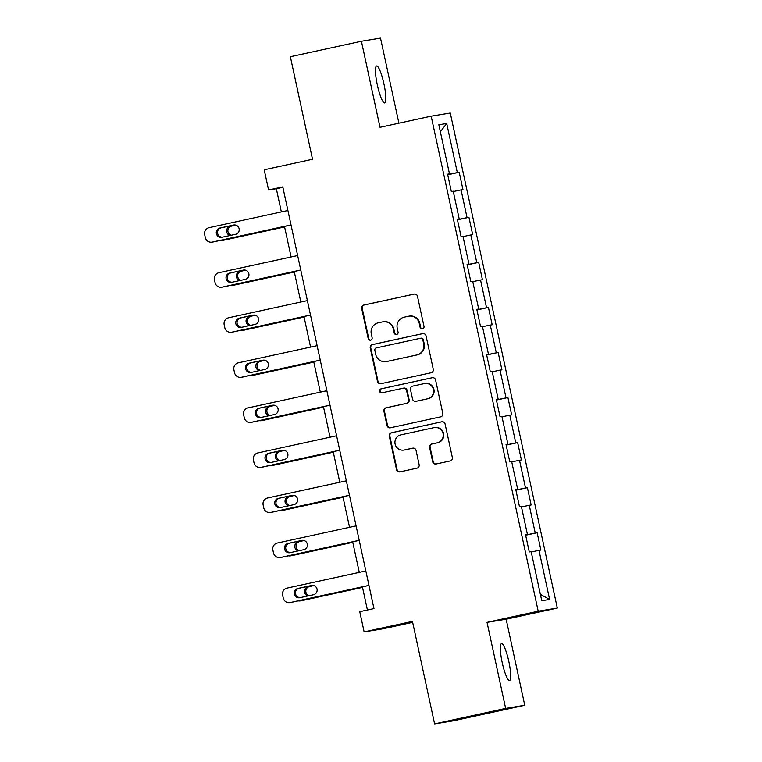 <?xml version="1.0" encoding="UTF-8"?>
<svg xmlns="http://www.w3.org/2000/svg" width="762" height="762" viewBox="0 0 762 762"><rect width="100%" height="100%" fill="white"/><g stroke="black" fill="none" stroke-linecap="round" stroke-linejoin="round"><path stroke-width="1.14" d="M422.481 328.851A2.029 2 -99.3 0 0 424.005 326.441L417.49 296.323A2.905 2.857 -99.3 0 0 414.09 294.094L363.884 305.038A2.905 2.857 -99.3 0 0 361.702 308.477L368.217 338.595A2.029 2 -99.3 0 0 370.599 340.157A2.029 2 -99.3 0 0 372.123 337.747L371.285 333.851A9.277 9.134 -99.3 0 1 378.247 322.831L382.429 321.916A9.277 9.134 -99.3 0 1 393.316 329.051L394.164 332.946A2.029 2 -99.3 0 0 396.545 334.508A2.029 2 -99.3 0 0 398.069 332.099L397.221 328.193A9.277 9.134 -99.3 0 1 404.184 317.183L408.375 316.268A9.277 9.134 -99.3 0 1 419.262 323.393L420.1 327.289A2.029 2 -99.3 0 0 422.481 328.851M508.835 661.54A18.917 3.343 77.7 0 0 501.501 643.604A18.917 3.343 77.7 0 0 502.225 662.626A18.917 3.343 77.7 0 0 509.559 680.561A18.917 3.343 77.7 0 0 508.835 661.54M383.943 83.896A18.917 3.343 77.7 0 0 376.609 65.961A18.917 3.343 77.7 0 0 377.333 84.982A18.917 3.343 77.7 0 0 384.667 102.918A18.917 3.343 77.7 0 0 383.943 83.896M432.673 461.772A2.905 2.857 -99.3 0 0 436.074 464.001L450.161 460.934A2.905 2.857 -99.3 0 0 452.342 457.486L445.103 424.034A2.905 2.857 -99.3 0 0 441.703 421.805L391.497 432.749A2.905 2.857 -99.3 0 0 389.315 436.188L396.554 469.64A2.905 2.857 -99.3 0 0 399.955 471.868L416.966 468.163A2.905 2.857 -99.3 0 0 419.148 464.725L416.052 450.409A2.905 2.857 -99.3 0 0 412.652 448.18L404.212 450.018A7.763 7.639 -99.3 0 1 395.068 443.865A7.763 7.639 -99.3 0 1 400.936 434.845L433.988 427.644A7.763 7.639 -99.3 0 1 443.122 433.797A7.763 7.639 -99.3 0 1 437.264 442.817L431.759 444.017A2.905 2.857 -99.3 0 0 429.577 447.456L432.673 461.772L433.187 461.686A2.905 2.857 -99.3 0 0 436.207 463.972M398.907 123.196L380.514 38.1L361.407 41.243L290.36 56.721L312.525 159.258L264.214 169.783L268.586 189.995L282.797 186.9L373.971 608.581L359.759 611.676L364.131 631.898L383.238 628.755L412.652 622.344M505.654 708.422L524.761 705.279L506.149 619.211L487.042 622.354L505.654 708.422L434.607 723.9L412.442 621.373L364.131 631.898M487.042 622.354L538.201 611.21L431.168 116.167L450.275 113.024L557.308 608.057L538.201 611.21M361.407 41.243L380.019 127.311L431.168 116.167M431.102 372.761A2.905 2.857 -99.3 0 0 433.283 369.322L426.044 335.871A2.905 2.857 -99.3 0 0 422.643 333.642L372.437 344.586A2.905 2.857 -99.3 0 0 370.256 348.024L377.485 381.476A2.905 2.857 -99.3 0 0 380.895 383.705L431.102 372.761M435.578 379.952L442.808 413.404A2.905 2.857 -99.3 0 1 440.636 416.852L390.42 427.787A2.905 2.857 -99.3 0 1 387.02 425.558L383.924 411.242A2.905 2.857 -99.3 0 1 386.105 407.803L406.46 403.365A2.905 2.857 -99.3 0 0 408.642 399.926L406.584 390.42A2.905 2.857 -99.3 0 0 403.184 388.201L381.991 392.821A2.029 2 -99.3 0 1 379.59 391.211A2.029 2 -99.3 0 1 381.124 388.849L432.178 377.723A2.905 2.857 -99.3 0 1 435.578 379.952M524.761 705.279L453.714 720.757L434.607 723.9M537.134 532.714L535.248 533.029L529.257 505.301L531.143 504.987L527.399 487.661L525.513 487.975L519.513 460.248L521.399 459.934L517.655 442.608L515.769 442.913L509.778 415.185L511.654 414.88L507.911 397.545L506.025 397.859L500.034 370.132L501.92 369.827L498.167 352.492L496.291 352.806L490.29 325.079L492.176 324.764L488.432 307.438L486.547 307.743L480.546 280.025L482.432 279.711L478.688 262.385L476.802 262.69L470.811 234.963L472.697 234.658L468.944 217.322L467.058 217.637L461.067 189.909L462.953 189.595L459.2 172.269L457.324 172.583L446.703 123.482L438.855 124.768L449.475 173.869L447.589 174.184L451.333 191.51L453.219 191.205L459.21 218.923L457.324 219.237L461.077 236.563L462.963 236.258L468.954 263.985L467.068 264.29L470.821 281.626L472.697 281.311L478.698 309.039L476.812 309.353L480.555 326.679L482.441 326.365L488.442 354.092L486.556 354.406L490.299 371.732L492.185 371.427L498.177 399.155L496.291 399.459L500.043 416.795L501.929 416.481L507.921 444.208L506.035 444.522L509.778 461.848L511.664 461.534L517.665 489.261L515.779 489.575L519.522 506.901L521.408 506.597L527.399 534.324L525.523 534.629L529.266 551.955L531.152 551.65L541.763 600.751L549.612 599.456L539.001 550.354L540.887 550.05L537.134 532.714L525.647 535.219M525.609 535.048L535.248 533.029M521.484 506.93L529.257 505.301M527.399 534.324L525.542 534.743M515.864 489.995L525.513 487.975M511.74 461.877L519.513 460.248M517.665 489.261L515.807 489.69M506.13 444.941L515.769 442.913M501.996 416.824L509.778 415.185M507.921 444.208L506.063 444.637M496.386 399.879L506.025 397.859M492.262 371.761L500.034 370.132M498.177 399.155L496.319 399.583M486.642 354.825L496.291 352.806M482.517 326.707L490.29 325.079M488.442 354.092L486.575 354.52M476.898 309.772L486.547 307.743M472.773 281.654L480.546 280.025M478.698 309.039L476.841 309.467M467.163 264.709L476.802 262.69M463.029 236.591L470.811 234.963M468.954 263.985L467.096 264.414M457.419 219.656L467.058 217.637M453.295 191.538L461.067 189.909M459.21 218.923L457.352 219.351M447.675 174.603L457.324 172.583M440.379 131.797L446.703 123.482M449.475 173.869L447.608 174.298M506.149 619.211L557.308 608.057M268.586 189.995L276.339 188.728L281.349 211.912M284.483 226.419L291.094 256.975M294.227 271.482L300.828 302.028M303.971 316.535L310.572 347.081M313.706 361.588L320.316 392.144M323.45 406.651L330.06 437.197M333.194 451.704L339.795 482.251M342.938 496.757L349.539 527.304M352.673 541.811L359.283 572.367M362.417 586.873L367.417 610.01M540.391 594.398L549.612 599.456M531.219 551.983L539.001 550.354M282.883 187.3L276.339 188.728M447.713 174.774L459.2 172.269M457.457 219.827L468.944 217.322M467.201 264.881L478.688 262.385M476.936 309.943L488.432 307.438M486.68 354.997L498.167 352.492M496.424 400.05L507.911 397.545M506.168 445.113L517.655 442.608M515.903 490.166L527.399 487.661M422.643 328.813A2.029 2 -99.3 0 1 420.614 327.212L419.776 323.307A9.277 9.134 -99.3 0 0 409.346 316.097L408.823 316.182M382.886 321.831L383.4 321.745A9.277 9.134 -99.3 0 1 393.83 328.965L394.678 332.861A2.029 2 -99.3 0 0 396.697 334.461M414.48 294.037L364.398 304.952A2.905 2.857 -99.3 0 0 362.226 308.391L368.732 338.509A2.029 2 -99.3 0 0 370.761 340.119M423.024 333.585L372.951 344.5A2.905 2.857 -99.3 0 0 370.77 347.939L378.009 381.391A2.905 2.857 -99.3 0 0 381.029 383.677M422.815 339.842A2.029 2 -99.3 0 0 420.433 338.28L376.361 347.882A2.029 2 -99.3 0 0 374.837 350.291L375.723 354.406A9.277 9.134 -99.3 0 0 386.61 361.531L416.738 354.968A9.277 9.134 -99.3 0 0 423.701 343.948L422.815 339.842L423.329 339.757A2.029 2 -99.3 0 0 421.053 338.176L420.529 338.261M386.163 361.617L386.677 361.531A9.277 9.134 -99.3 0 0 387.125 361.445L386.61 361.531M423.329 339.757L424.215 343.862A9.277 9.134 -99.3 0 1 417.252 354.882L387.125 361.445M403.327 388.172L403.841 388.087A2.905 2.857 -99.3 0 1 407.108 390.344L409.156 399.84A2.905 2.857 -99.3 0 1 406.984 403.279L386.62 407.718A2.905 2.857 -99.3 0 0 384.439 411.156L387.534 425.472A2.905 2.857 -99.3 0 0 390.554 427.758M432.559 377.666L381.648 388.763A2.029 2 -99.3 0 0 382.181 392.773M427.596 398.764A7.763 7.639 -99.3 0 0 433.454 389.744A7.763 7.639 -99.3 0 0 424.32 383.591L412.671 386.134A2.905 2.857 -99.3 0 0 410.489 389.572L412.547 399.069A2.905 2.857 -99.3 0 0 415.947 401.298L428.111 398.678A7.763 7.639 -99.3 0 0 433.969 389.658A7.763 7.639 -99.3 0 0 425.215 383.438L424.691 383.524M415.804 401.326L416.319 401.241A2.905 2.857 -99.3 0 0 416.462 401.212L415.947 401.298M428.111 398.678L416.462 401.212M434.369 427.577L434.883 427.492A7.763 7.639 -99.3 0 1 443.646 433.711A7.763 7.639 -99.3 0 1 437.779 442.732L432.273 443.932A2.905 2.857 -99.3 0 0 430.092 447.37L433.187 461.686M403.831 450.085L404.346 449.999A7.763 7.639 -99.3 0 0 404.727 449.932L404.212 450.018M413.033 448.123L404.727 449.932M442.093 421.748L392.011 432.664A2.905 2.857 -99.3 0 0 389.839 436.102L397.069 469.563A2.905 2.857 -99.3 0 0 400.088 471.84M284.588 226.885L223.876 240.182A5.905 5.82 80.7 0 1 223.58 240.24L222.294 240.449A5.905 5.82 -99.3 0 0 222.58 240.392M284.597 226.952L223.876 240.182M235.915 225.152L231.543 226.114A4.724 4.658 -99.3 0 0 231.191 235.248M235.782 225.114L230.248 226.324A4.724 4.658 -99.3 0 0 230.029 235.496M220.256 240.421A5.905 5.82 -99.3 0 0 222.294 240.449M291.017 224.933L212.255 242.097A5.905 5.82 -99.3 0 1 205.321 237.554L204.692 234.667A5.905 5.82 -99.3 0 1 209.131 227.648L287.903 210.493M211.96 242.145L213.255 241.935A5.905 5.82 80.7 0 0 213.541 241.878L291.036 225M221.923 237.268A4.724 4.658 80.7 0 1 216.351 233.515A4.724 4.658 80.7 0 1 219.923 228.019L233.563 225.047A4.724 4.658 80.7 0 1 239.135 228.8A4.724 4.658 80.7 0 1 235.563 234.296L221.923 237.268M222.437 237.153A4.724 4.658 80.7 0 1 221.218 227.809L234.344 224.952M294.322 271.939L233.61 285.236A5.905 5.82 80.7 0 1 233.324 285.293L232.029 285.502A5.905 5.82 -99.3 0 0 232.324 285.445M294.342 272.005L233.61 285.236M245.659 270.215L241.287 271.167A4.724 4.658 -99.3 0 0 240.925 280.302M245.526 270.177L239.992 271.377A4.724 4.658 -99.3 0 0 239.773 280.549M230 285.474A5.905 5.82 -99.3 0 0 232.029 285.502M304.067 316.992L243.354 330.289A5.905 5.82 80.7 0 1 243.068 330.346L241.773 330.556A5.905 5.82 -99.3 0 0 242.068 330.508M304.086 317.059L243.354 330.289M255.403 315.268L251.022 316.22A4.724 4.658 -99.3 0 0 250.669 325.355M255.27 315.23L249.736 316.43A4.724 4.658 -99.3 0 0 249.507 325.612M239.744 330.527A5.905 5.82 -99.3 0 0 241.773 330.556M300.761 269.986L221.999 287.15A5.905 5.82 -99.3 0 1 215.065 282.607L214.436 279.721A5.905 5.82 -99.3 0 1 218.875 272.71L297.637 255.546M221.704 287.207L222.999 286.988A5.905 5.82 80.7 0 0 223.285 286.941L300.78 270.053M231.667 282.321A4.724 4.658 80.7 0 1 226.095 278.568A4.724 4.658 80.7 0 1 229.667 273.082L243.307 270.11A4.724 4.658 80.7 0 1 248.879 273.853A4.724 4.658 80.7 0 1 245.307 279.349L231.667 282.321M232.172 282.207A4.724 4.658 80.7 0 1 230.953 272.863L244.088 270.005M310.505 315.039L231.734 332.203A5.905 5.82 -99.3 0 1 224.8 327.67L224.18 324.774A5.905 5.82 -99.3 0 1 228.619 317.764L307.381 300.599M231.448 332.261L232.734 332.051A5.905 5.82 80.7 0 0 233.029 331.994L310.515 315.106M241.402 327.374A4.724 4.658 80.7 0 1 235.839 323.631A4.724 4.658 80.7 0 1 239.411 318.135L253.051 315.163A4.724 4.658 80.7 0 1 258.613 318.907A4.724 4.658 80.7 0 1 255.041 324.402L241.402 327.374M241.916 327.26A4.724 4.658 80.7 0 1 240.697 317.925L253.822 315.058M313.811 362.055L253.098 375.352A5.905 5.82 80.7 0 1 252.803 375.399L251.517 375.618A5.905 5.82 -99.3 0 0 251.803 375.561M313.82 362.112L253.098 375.352M265.138 360.321L260.766 361.274A4.724 4.658 -99.3 0 0 260.413 370.418M265.005 360.283L259.48 361.493A4.724 4.658 -99.3 0 0 259.251 370.665M249.479 375.59A5.905 5.82 -99.3 0 0 251.517 375.618M323.555 407.108L262.833 420.405A5.905 5.82 80.7 0 1 262.547 420.462L261.261 420.672A5.905 5.82 -99.3 0 0 261.547 420.614M323.564 407.175L262.833 420.405M274.882 405.384L270.51 406.337A4.724 4.658 -99.3 0 0 270.148 415.471M274.749 405.336L269.215 406.546A4.724 4.658 -99.3 0 0 268.996 415.719M259.223 420.643A5.905 5.82 -99.3 0 0 261.261 420.672M333.289 452.161L272.577 465.458A5.905 5.82 80.7 0 1 272.291 465.515L270.996 465.725A5.905 5.82 -99.3 0 0 271.291 465.677M333.308 452.228L272.577 465.458M284.626 450.437L280.245 451.39A4.724 4.658 -99.3 0 0 279.892 460.524M284.493 450.399L278.959 451.599A4.724 4.658 -99.3 0 0 278.74 460.781M268.967 465.696A5.905 5.82 -99.3 0 0 270.996 465.725M320.24 360.102L241.478 377.257A5.905 5.82 -99.3 0 1 234.544 372.723L233.924 369.837A5.905 5.82 -99.3 0 1 238.354 362.817L317.125 345.653M241.192 377.314L242.478 377.104A5.905 5.82 80.7 0 0 242.773 377.047L320.259 360.159M251.146 372.428A4.724 4.658 80.7 0 1 245.574 368.684A4.724 4.658 80.7 0 1 249.145 363.188L262.785 360.216A4.724 4.658 80.7 0 1 268.357 363.969A4.724 4.658 80.7 0 1 264.785 369.456L251.146 372.428M251.66 372.323A4.724 4.658 80.7 0 1 250.441 362.979L263.566 360.121M329.984 405.155L251.222 422.319A5.905 5.82 -99.3 0 1 244.288 417.776L243.659 414.89A5.905 5.82 -99.3 0 1 248.098 407.88L326.86 390.716M250.927 422.377L252.222 422.158A5.905 5.82 80.7 0 0 252.508 422.1L330.003 405.222M260.89 417.49A4.724 4.658 80.7 0 1 255.318 413.737A4.724 4.658 80.7 0 1 258.889 408.242L272.529 405.27A4.724 4.658 80.7 0 1 278.101 409.023A4.724 4.658 80.7 0 1 274.53 414.518L260.89 417.49M261.404 417.376A4.724 4.658 80.7 0 1 260.185 408.032L273.31 405.174M339.728 450.209L260.956 467.373A5.905 5.82 -99.3 0 1 254.032 462.839L253.403 459.943A5.905 5.82 -99.3 0 1 257.842 452.933L336.604 435.769M260.671 467.43L261.966 467.211A5.905 5.82 80.7 0 0 262.252 467.163L339.738 450.275M270.634 462.544A4.724 4.658 80.7 0 1 265.062 458.8A4.724 4.658 80.7 0 1 268.634 453.304L282.273 450.332A4.724 4.658 80.7 0 1 287.846 454.076A4.724 4.658 80.7 0 1 284.274 459.572L270.634 462.544M271.139 462.429A4.724 4.658 80.7 0 1 269.919 453.085L283.054 450.228M343.033 497.215L282.321 510.521A5.905 5.82 80.7 0 1 282.035 510.569L280.74 510.788A5.905 5.82 -99.3 0 0 281.026 510.731M343.052 497.281L282.321 510.521M294.37 495.491L289.989 496.443A4.724 4.658 -99.3 0 0 289.636 505.577M294.237 495.452L288.703 496.662A4.724 4.658 -99.3 0 0 288.474 505.835M278.711 510.75A5.905 5.82 -99.3 0 0 280.74 510.788M349.472 495.262L270.7 512.426A5.905 5.82 -99.3 0 1 263.766 507.892L263.147 505.006A5.905 5.82 -99.3 0 1 267.576 497.986L346.348 480.822M270.415 512.483L271.701 512.274A5.905 5.82 80.7 0 0 271.996 512.216L349.482 495.329M280.368 507.597A4.724 4.658 80.7 0 1 274.806 503.853A4.724 4.658 80.7 0 1 278.368 498.358L292.017 495.386A4.724 4.658 80.7 0 1 297.58 499.129A4.724 4.658 80.7 0 1 294.008 504.625L280.368 507.597M280.883 507.492A4.724 4.658 80.7 0 1 279.664 498.148L292.789 495.281M352.777 542.277L292.065 555.574A5.905 5.82 80.7 0 1 291.77 555.631L290.484 555.841A5.905 5.82 -99.3 0 0 290.77 555.784M352.787 542.344L292.065 555.574M304.105 540.544L299.733 541.506A4.724 4.658 -99.3 0 0 299.38 550.64M303.971 540.506L298.437 541.715A4.724 4.658 -99.3 0 0 298.218 550.888M288.446 555.812A5.905 5.82 -99.3 0 0 290.484 555.841M359.207 540.325L280.445 557.489A5.905 5.82 -99.3 0 1 273.51 552.945L272.891 550.059A5.905 5.82 -99.3 0 1 277.32 543.039L356.092 525.885M280.159 557.536L281.445 557.327A5.905 5.82 80.7 0 0 281.73 557.27L359.226 540.391M290.112 552.66A4.724 4.658 80.7 0 1 284.54 548.907A4.724 4.658 80.7 0 1 288.112 543.411L301.752 540.439A4.724 4.658 80.7 0 1 307.324 544.192A4.724 4.658 80.7 0 1 303.752 549.688L290.112 552.66M290.627 552.545A4.724 4.658 80.7 0 1 289.408 543.201L302.533 540.344M362.512 587.331L301.8 600.627A5.905 5.82 80.7 0 1 301.514 600.685L300.218 600.894A5.905 5.82 -99.3 0 0 300.514 600.837M362.531 587.397L301.8 600.627M313.849 585.607L309.477 586.559A4.724 4.658 -99.3 0 0 309.115 595.693M313.715 585.568L308.181 586.769A4.724 4.658 -99.3 0 0 307.962 595.941M298.19 600.866A5.905 5.82 -99.3 0 0 300.218 600.894M368.951 585.378L290.189 602.542A5.905 5.82 -99.3 0 1 283.254 597.999L282.626 595.112A5.905 5.82 -99.3 0 1 287.064 588.102L365.827 570.938M289.893 602.599L291.189 602.38A5.905 5.82 80.7 0 0 291.475 602.332L368.97 585.445M299.857 597.713A4.724 4.658 80.7 0 1 294.284 593.96A4.724 4.658 80.7 0 1 297.856 588.474L311.496 585.502A4.724 4.658 80.7 0 1 317.068 589.245A4.724 4.658 80.7 0 1 313.496 594.741L299.857 597.713M300.371 597.598A4.724 4.658 80.7 0 1 299.142 588.254L312.277 585.397M419.776 323.307L419.262 323.393M394.678 332.861L394.164 332.946M393.83 328.965L393.316 329.051M368.732 338.509L368.217 338.595M362.226 308.391L361.702 308.477M364.398 304.952L363.884 305.038M420.614 327.212L420.1 327.289M378.009 381.391L377.485 381.476M370.77 347.939L370.256 348.024M372.951 344.5L372.437 344.586M417.252 354.882L416.738 354.968M424.215 343.862L423.701 343.948M387.534 425.472L387.02 425.558M384.439 411.156L383.924 411.242M386.62 407.718L386.105 407.803M406.984 403.279L406.46 403.365M409.156 399.84L408.642 399.926M407.108 390.344L406.584 390.42M381.648 388.763L381.124 388.849M430.092 447.37L429.577 447.456M432.273 443.932L431.759 444.017M437.779 442.732L437.264 442.817M397.069 469.563L396.554 469.64M389.839 436.102L389.315 436.188M392.011 432.664L391.497 432.749M231.543 226.114L230.248 226.324M213.541 241.878L212.255 242.097M219.923 228.019L221.218 227.809M241.287 271.167L239.992 271.377M251.022 316.22L249.736 316.43M223.285 286.941L221.999 287.15M229.667 273.082L230.953 272.863M233.029 331.994L231.734 332.203M239.411 318.135L240.697 317.925M260.766 361.274L259.48 361.493M270.51 406.337L269.215 406.546M280.245 451.39L278.959 451.599M242.773 377.047L241.478 377.257M249.145 363.188L250.441 362.979M252.508 422.1L251.222 422.319M258.889 408.242L260.185 408.032M262.252 467.163L260.956 467.373M268.634 453.304L269.919 453.085M289.989 496.443L288.703 496.662M271.996 512.216L270.7 512.426M278.368 498.358L279.664 498.148M299.733 541.506L298.437 541.715M281.73 557.27L280.445 557.489M288.112 543.411L289.408 543.201M309.477 586.559L308.181 586.769M291.475 602.332L290.189 602.542M297.856 588.474L299.142 588.254"/></g></svg>
